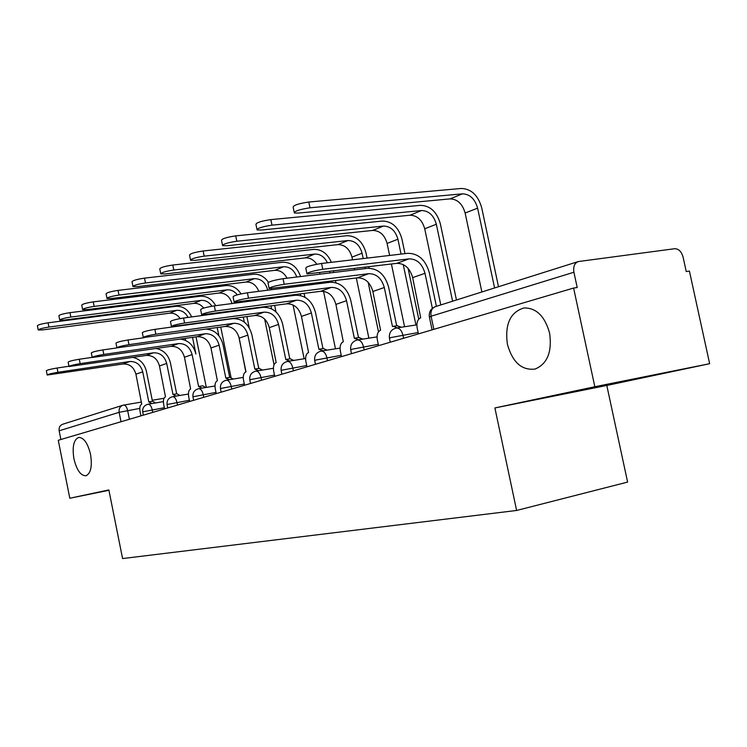 <?xml version="1.0" encoding="UTF-8"?>
<svg xmlns="http://www.w3.org/2000/svg" width="747" height="747" viewBox="0 0 747 747"><rect width="100%" height="100%" fill="white"/><g stroke="black" fill="none" stroke-linecap="round" stroke-linejoin="round"><path stroke-width="1.12" d="M507.4 344.255C504.72 324.301 510.229 312.199 523.936 307.96C536.271 307.764 544.824 316.149 549.596 333.106C552.21 351.921 547.374 363.901 535.067 369.065C521.742 370.587 512.526 362.323 507.4 344.255M73.925 458.798C72.095 446.911 73.664 439.787 78.612 437.443C83.795 437.453 87.772 443.111 90.546 454.409C92.357 466.221 90.845 473.337 86.026 475.755C80.732 475.848 76.708 470.199 73.925 458.798M709.65 363.705L594.827 386.731L494.897 407.955L516.616 510.462L627.611 482.086L606.797 385.452L709.65 363.705L689.416 271.096L686.241 271.563L683.094 257.155C681.488 251.571 678.678 248.76 674.672 248.714L578.318 261.553C574.536 263.056 573.07 266.614 573.92 272.235L431.084 316.233L429.422 317.195L432.083 329.857M594.827 386.731L573.612 288.053L58.266 440.272L69.798 498.24L108.922 490.293M516.616 510.462L122.583 558.56L108.857 489.939L69.798 498.24M573.612 288.053L577.207 287.53L573.92 272.235M60.88 439.507L59.144 430.795C58.761 427.471 59.993 425.267 62.851 424.184L122.62 405.322M606.797 385.452L494.897 407.955M47.164 374.919L46.342 370.783C47.005 370.036 50.591 369.121 57.089 368.019L57.939 372.286C51.44 373.388 47.855 374.303 47.192 375.031L122.975 363.985C129.539 363.742 133.853 367.141 135.926 374.182L141.725 404.146C140.016 405.089 139.456 407.479 140.044 411.336L140.95 415.855M152.453 401.298L146.393 371.24C144.432 363.621 139.95 359.008 132.929 357.411M152.687 401.27L155.553 402.95M151.893 403.567L148.812 401.961L142.724 371.81C140.641 364.704 136.299 361.268 129.698 361.52L57.939 372.286M68.967 366.254L57.089 368.019M38.2 329.838L37.387 325.748C38.013 324.805 41.58 323.825 48.088 322.807L48.928 327.065C42.42 328.092 38.853 329.063 38.228 329.987L42.71 329.903L169.662 313.189C173.883 312.844 177.384 314.636 180.158 318.577M192.539 337.392L195.91 354.003C193.604 345.329 188.496 340.361 180.587 339.101M185.172 338.447L185.583 340.427M206.321 387.413L196.031 336.888M191.671 316.933C188.207 309.519 182.912 305.981 175.788 306.326L48.088 322.807M48.928 327.065L176.609 310.35C181.558 310.052 185.368 312.405 188.057 317.419M68.995 366.385L68.145 362.136C68.808 361.352 72.524 360.381 79.294 359.242L80.172 363.64C73.402 364.788 69.686 365.741 69.023 366.516L146.253 355.432C152.948 355.198 157.356 358.709 159.475 365.965L165.47 396.797C163.649 397.777 163.042 400.252 163.649 404.23L164.592 408.87M176.684 393.809L170.419 362.874C168.308 354.778 163.546 349.998 156.123 348.522M176.936 393.781L179.934 395.452M176.208 396.087L172.977 394.481L166.693 363.444C164.545 356.132 160.11 352.584 153.378 352.817L80.172 363.64M92.17 357.365L79.294 359.242M92.189 357.318L91.321 352.957C91.965 352.117 95.831 351.099 102.899 349.913L103.805 354.442C96.736 355.637 92.88 356.646 92.217 357.468L170.932 346.365C177.758 346.15 182.268 349.773 184.453 357.253L190.634 389.01C188.711 390.037 188.057 392.595 188.674 396.685L189.645 401.466M202.652 385.835L205.798 387.506M201.998 388.132L198.609 386.544L192.11 354.573C189.906 347.038 185.368 343.377 178.505 343.583L103.805 354.442M117.036 347.887L102.899 349.913M59.723 319.949L58.882 315.757C59.508 314.748 63.206 313.721 69.985 312.666L70.862 317.045C64.083 318.11 60.376 319.137 59.76 320.118L64.251 320.061L193.688 303.394C197.581 303.049 200.934 304.608 203.744 308.072M217.19 327.578L218.852 335.692M209.403 328.671L209.58 329.539M231.028 377.356L220.748 327.074M215.696 305.682C211.961 299.005 206.788 295.868 200.187 296.251L69.985 312.666M70.862 317.045L201.036 300.397C205.434 300.07 209.057 302.012 211.915 306.223M82.6 309.435L81.74 305.14C82.338 304.066 86.185 302.974 93.254 301.881L94.169 306.401C87.091 307.503 83.244 308.586 82.637 309.641L87.138 309.603L219.123 293.029C225.501 292.936 229.796 296.447 232.018 303.543M240.16 301.835L240.291 302.46M243.298 317.111L244.316 322.106M238.741 336.393L246.006 371.875M249.199 327.728L246.921 316.616M243.914 301.984L243.783 301.358M241.066 293.907C237.154 287.95 232.14 285.167 226.042 285.587L93.254 301.881M94.169 306.401L226.911 289.855C230.926 289.519 234.39 291.181 237.285 294.832M116.896 347.663L115.99 343.19C116.625 342.275 120.64 341.211 128.036 339.969L128.979 344.647C121.584 345.898 117.568 346.963 116.924 347.841L197.161 336.72C204.118 336.533 208.73 340.287 210.981 347.99L217.377 380.737C215.323 381.81 214.613 384.462 215.248 388.683L216.256 393.613M229.702 377.422L222.989 344.572C220.402 335.123 214.828 329.969 206.275 329.11M229.983 377.394L233.288 379.046M229.413 379.681L225.846 378.113L219.123 345.151C216.845 337.373 212.213 333.582 205.21 333.769L128.979 344.647M144.33 337.681L128.036 339.969M143.247 337.355L142.322 332.76C142.929 331.789 147.112 330.66 154.872 329.371L155.843 334.198C148.093 335.496 143.91 336.626 143.293 337.579L225.08 326.467C232.177 326.299 236.883 330.193 239.208 338.139L245.828 371.931C243.634 373.061 242.868 375.806 243.522 380.158L244.568 385.247M258.779 368.43L251.823 334.535C248.686 323.75 242.308 318.446 232.7 318.642L154.872 329.371M259.078 368.411L262.552 370.036M258.611 370.68L254.858 369.13L247.883 335.114C245.539 327.083 240.795 323.152 233.652 323.311L155.843 334.198M171.427 326.336L170.475 321.63C171.044 320.575 175.414 319.371 183.566 318.026L184.584 323.021C176.432 324.385 172.062 325.58 171.483 326.598L254.848 315.523C262.085 315.383 266.903 319.427 269.303 327.644L276.166 362.538C273.822 363.733 272.991 366.581 273.663 371.082L274.747 376.329M289.799 358.84L282.581 323.834C279.341 312.676 272.814 307.176 263.019 307.325L183.566 318.026M290.125 358.821L293.776 360.418M289.761 361.072L285.802 359.55L278.566 324.403C276.138 316.112 271.292 312.022 264.008 312.153L184.584 323.021M106.952 298.24L106.065 293.851C106.653 292.684 110.64 291.535 118.045 290.396L118.988 295.056C111.583 296.214 107.587 297.353 106.998 298.492L111.499 298.483L246.108 282.03C251.944 281.843 256.174 284.952 258.817 291.339M118.988 295.056L254.372 278.659C261.039 278.631 265.484 282.413 267.687 289.976L267.734 290.2M269.35 298.016L269.471 298.632M270.974 305.934L271.572 308.838M260.554 299.173L260.684 299.79M264.653 319.072L274.046 364.769M275.988 311.919L274.663 305.439M273.159 298.156L273.028 297.539M271.422 289.733L271.189 288.697M268.416 282.282C264.41 276.53 259.424 273.85 253.476 274.261L118.045 290.396M132.938 286.297L132.023 281.806C132.583 280.555 136.738 279.331 144.498 278.136L145.478 282.964C137.709 284.159 133.554 285.373 132.994 286.596L137.485 286.615L274.775 270.339C279.985 270.087 284.065 272.711 287.025 278.211M298.576 285.289L298.781 286.26M300.378 293.963L300.705 295.541M289.22 286.474L289.425 287.446M291.022 295.186L291.153 295.793M293.039 304.944L304.15 358.756M304.897 297.222L304.122 293.468M302.535 285.784L302.33 284.812M300.565 276.549C297.138 266.903 291.162 262.132 282.637 262.225L144.498 278.136M145.478 282.964L283.58 266.754C289.752 266.642 294.159 270.059 296.792 277.006M160.717 273.533L159.783 268.929C160.297 267.575 164.629 266.277 172.79 265.036L173.808 270.022C165.647 271.273 161.305 272.562 160.792 273.888L165.255 273.925L305.299 257.902C309.846 257.612 313.675 259.723 316.784 264.233M329.679 271.544L329.959 272.935M331.659 281.096L331.883 282.151M319.688 272.767L319.977 274.168M321.686 282.366L321.882 283.318M323.544 291.311L335.478 348.812M335.907 282.702L335.478 280.611M333.778 272.468L333.489 271.077M331.379 262.309C327.494 253.513 321.602 249.209 313.712 249.395L172.79 265.036M173.808 270.022L314.683 254.073C320.183 253.877 324.441 256.772 327.457 262.776M201.643 314.524L200.654 309.697C201.176 308.558 205.733 307.278 214.333 305.859L215.388 311.041C206.798 312.47 202.232 313.74 201.699 314.842L286.671 303.824C294.057 303.721 298.987 307.923 301.461 316.42L308.576 352.5C306.074 353.77 305.168 356.73 305.859 361.38L306.98 366.814M322.975 348.588L315.467 312.386C312.115 300.845 305.439 295.13 295.448 295.233L214.333 305.859M323.32 348.569L327.158 350.138M323.068 350.782L318.894 349.307L311.368 312.956C308.866 304.374 303.908 300.126 296.475 300.219L215.388 311.041M190.494 259.844L189.533 255.138C189.99 253.672 194.519 252.29 203.128 250.983L204.183 256.146C195.574 257.463 191.036 258.835 190.578 260.273L194.995 260.339L337.868 244.624C344.871 244.708 349.568 248.882 351.968 257.127L352.528 259.816M204.183 256.146L347.887 240.543C354.928 240.637 359.662 244.857 362.08 253.186L363.201 258.565M365.012 267.23L365.302 268.603M368.159 282.291L378.505 331.808M354.349 268.537L354.638 269.91M356.319 277.977L368.878 338.167M369.205 268.22L368.897 266.763M367.085 258.098L365.965 252.738C362.715 241.542 356.356 235.865 346.879 235.707L203.128 250.983M234.1 301.835L233.083 296.876C233.531 295.653 238.312 294.29 247.406 292.787L248.508 298.156C239.413 299.668 234.633 301.022 234.175 302.218L320.762 291.293C328.297 291.227 333.339 295.597 335.898 304.402L343.303 341.762C340.613 343.097 339.624 346.178 340.333 350.997L341.5 356.618M358.513 337.607L350.707 300.117C347.234 288.165 340.408 282.217 330.211 282.263L247.406 292.787M358.887 337.579L362.939 339.101M358.765 339.745L354.367 338.335L346.533 300.686C343.937 291.797 338.858 287.38 331.285 287.427L248.508 298.156M222.485 245.137L221.504 240.338C221.878 238.741 226.612 237.257 235.725 235.884L236.818 241.234C227.714 242.616 222.97 244.092 222.587 245.66L226.948 245.744L372.678 230.431C379.812 230.571 384.612 234.903 387.095 243.438L389.617 255.446M236.818 241.234L383.407 226.061C390.578 226.21 395.415 230.599 397.918 239.227L401.046 254.101M403.24 264.55L415.939 325.001M391.409 264.008L404.566 326.738M418.75 319.118L408.077 268.332M404.986 253.635L401.867 238.788C398.506 227.191 392.007 221.289 382.361 221.056L235.725 235.884M269.069 288.155L268.024 283.085C268.378 281.75 273.393 280.284 283.048 278.696L284.196 284.271C274.541 285.877 269.527 287.324 269.163 288.622L357.374 277.837C365.059 277.819 370.223 282.375 372.874 291.498L380.568 330.221C377.683 331.64 376.6 334.852 377.328 339.848L378.552 345.674M396.694 325.795L388.561 286.941C384.966 274.551 377.973 268.341 367.571 268.322L283.048 278.696M397.096 325.776L401.363 327.233M397.115 327.886L393.389 326.299L392.474 326.532L384.303 287.511C381.624 278.286 376.423 273.673 368.691 273.682L284.196 284.271M256.949 229.301L255.941 224.408C256.212 222.662 261.179 221.065 270.853 219.609L271.992 225.164C262.328 226.64 257.36 228.218 257.08 229.927L261.347 230.029L409.982 215.229C417.246 215.416 422.158 219.935 424.726 228.778L440.786 304.944M271.992 225.164L421.504 210.533C428.797 210.738 433.746 215.313 436.332 224.249L452.598 301.218M456.454 299.995L440.347 223.829C436.874 211.821 430.225 205.658 420.412 205.35L270.853 219.609M306.858 273.374L305.784 268.182C306.018 266.735 311.284 265.157 321.574 263.467L322.779 269.265C312.489 270.974 307.222 272.534 306.97 273.944L396.797 263.355C404.631 263.383 409.916 268.136 412.671 277.613L420.692 317.802C417.573 319.314 416.387 322.657 417.143 327.849L418.413 333.89M436.407 306.326L429.329 272.748C425.603 259.881 418.432 253.392 407.843 253.298L321.574 263.467M322.779 269.265L409.011 258.864C416.882 258.91 422.214 263.728 424.996 273.309L432.364 308.287M294.178 212.185L293.151 207.208C293.291 205.304 298.511 203.576 308.81 202.017L310.014 207.797C299.715 209.365 294.486 211.084 294.337 212.942L298.483 213.063L450.067 198.889C457.453 199.15 462.468 203.856 465.129 213.026L481.88 291.974M310.014 207.797L462.458 193.837C469.882 194.117 474.933 198.889 477.613 208.161L494.589 287.968M498.501 286.736L481.703 207.75C478.099 195.294 471.301 188.87 461.319 188.468L308.81 202.017M418.133 332.536L390.97 337.541L389.458 338.354L390.261 342.21M378.271 344.339L352.08 349.194L350.716 349.913L351.501 353.658M341.23 355.301L315.953 360.017L314.711 360.661L315.467 364.303M306.718 365.526L282.291 370.101L281.161 370.671L281.89 374.219M274.485 375.078L250.843 379.523L249.825 380.036L250.534 383.482M244.316 384.014L221.42 388.337L220.486 388.795L221.168 392.156M216.004 392.399L193.809 396.61L192.959 397.021L193.622 400.299M189.402 400.28L167.86 404.379L167.085 404.753L167.73 407.946M164.359 407.713L143.433 411.7L142.714 412.045L143.34 415.145M139.792 408.404L119.128 412.325L59.144 430.795M129.399 419.263L127.634 410.476C126.747 406.882 125.421 405.079 123.657 405.061L122.984 405.21C119.978 406.359 118.689 408.73 119.128 412.325L121.014 421.738M403.557 338.279L402.857 334.936C401.615 330.295 399.468 327.98 396.414 327.989L395.882 328.11M364.144 349.923L363.472 346.701C362.276 342.191 360.25 339.941 357.402 339.96L356.954 340.062M327.531 360.745L326.878 357.626C325.729 353.247 323.815 351.062 321.145 351.09L320.762 351.174M293.412 370.82L292.796 367.813C291.685 363.556 289.873 361.436 287.362 361.455L287.035 361.529M261.553 380.232L260.955 377.319C259.891 373.183 258.182 371.119 255.819 371.138L255.539 371.203M231.738 389.038L231.168 386.218C230.141 382.193 228.507 380.186 226.285 380.204L226.042 380.26M203.772 397.292L203.221 394.565C202.232 390.653 200.682 388.692 198.581 388.701L198.366 388.757M177.487 405.061L176.955 402.409C176.003 398.599 174.527 396.694 172.548 396.694L172.361 396.741M152.743 412.372L152.229 409.795C151.305 406.088 149.904 404.23 148.027 404.23L147.859 404.267M433.848 329.334L431.084 316.233C430.384 311.238 431.841 308.044 435.454 306.625C430.86 308.427 428.825 311.844 429.357 316.868M141.538 402.054L122.984 405.21M135.926 374.182L142.724 371.81M122.975 363.985L129.698 361.52M176.609 310.35L169.662 313.189M159.475 365.965L166.693 363.444M146.253 355.432L153.378 352.817M184.453 357.253L192.11 354.573M170.932 346.365L178.505 343.583M201.036 300.397L193.688 303.394M236.089 302.292L233.325 303.375M226.911 289.855L219.123 293.029M210.981 347.99L219.123 345.151M197.161 336.72L205.21 333.769M239.208 338.139L247.883 335.114M225.08 326.467L233.652 323.311M269.303 327.644L278.566 324.403M254.848 315.523L264.008 312.153M267.687 289.976L266.81 290.322M254.372 278.659L246.108 282.03M283.58 266.754L274.775 270.339M314.683 254.073L305.299 257.902M301.461 316.42L311.368 312.956M286.671 303.824L296.475 300.219M362.08 253.186L351.968 257.127M347.887 240.543L337.868 244.624M335.898 304.402L346.533 300.686M320.762 291.293L331.285 287.427M397.918 239.227L387.095 243.438M383.407 226.061L372.678 230.431M372.874 291.498L384.303 287.511M357.374 277.837L368.691 273.682M436.332 224.249L424.726 228.778M421.504 210.533L409.982 215.229M412.671 277.613L424.996 273.309M396.797 263.355L409.011 258.864M477.613 208.161L465.129 213.026M462.458 193.837L450.067 198.889M163.388 401.625L148.027 404.23C144.115 405.332 142.341 407.918 142.705 411.98M188.412 394.033L172.548 396.694C168.514 397.834 166.693 400.495 167.067 404.678M214.987 385.975L198.581 388.701C194.435 389.869 192.549 392.614 192.941 396.937M243.251 377.403L226.285 380.204C221.999 381.39 220.066 384.219 220.468 388.692M273.393 368.271L255.819 371.138C251.394 372.361 249.386 375.283 249.797 379.906M305.588 358.523L287.362 361.455C282.786 362.706 280.704 365.731 281.133 370.521M340.053 348.093L321.145 351.09C316.392 352.369 314.235 355.497 314.674 360.484M377.048 336.897L357.402 339.96C352.463 341.276 350.222 344.516 350.67 349.699M416.863 324.861L396.414 327.989C391.279 329.324 388.944 332.695 389.402 338.102M435.454 306.625L577.861 261.693M152.248 400.252L164.023 398.272M149.213 401.839L152.864 401.223M173.407 394.36L177.132 393.734M199.085 386.414L202.876 385.779M226.369 377.963L230.235 377.338M255.427 368.971L259.368 368.336M286.446 359.382L290.462 358.737M319.613 349.12L323.703 348.475M355.17 338.12L359.335 337.476M393.389 326.299L397.637 325.655"/></g></svg>
